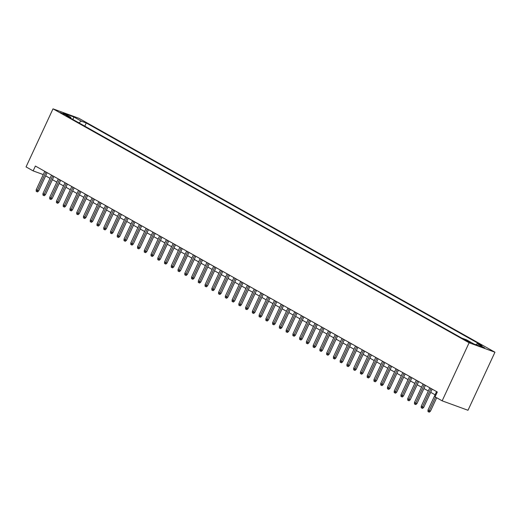 <?xml version="1.0" encoding="UTF-8"?>
<svg xmlns="http://www.w3.org/2000/svg" width="521" height="521" viewBox="0 0 521 521"><rect width="100%" height="100%" fill="white"/><g stroke="black" fill="none" stroke-linecap="round" stroke-linejoin="round"><path stroke-width="0.78" d="M60.156 112.51L65.496 114.77L60.156 112.51M494.95 352.209L78.847 118.28L53.005 108.837L469.108 342.766L494.95 352.209L467.995 410.274L442.153 400.838L469.108 342.766M442.153 400.838L435.061 396.846L437.308 392.007L35.389 166.049L33.142 170.888L43.256 174.587M470.593 342.395L463.931 339.366L466.262 340.812L470.593 342.395L470.43 342.746M70.973 118.397L70.752 117.316L65.861 115.525L461.697 338.064L466.588 339.855L474.019 344.029L484.634 347.911L477.203 343.73L482.094 345.521L86.258 122.976L81.367 121.191L78.788 122.793M70.752 117.316L63.321 113.135L73.936 117.017L81.367 121.191M33.142 170.888L26.05 166.902L53.005 108.837M45.666 175.87L50.036 178.325M52.419 179.667L56.796 182.122M59.173 183.464L63.549 185.919M65.933 187.26L70.302 189.722M72.686 191.057L77.056 193.519M79.439 194.854L83.816 197.316M86.193 198.657L90.569 201.113M92.953 202.454L97.323 204.909M99.706 206.251L104.076 208.706M106.46 210.048L110.83 212.503M113.213 213.844L117.59 216.306M119.967 217.641L124.343 220.103M126.727 221.438L131.097 223.9M133.48 225.235L137.85 227.697M140.234 229.038L144.61 231.493M146.987 232.835L151.364 235.29M153.747 236.632L158.117 239.087M160.501 240.428L164.87 242.884M167.254 244.225L171.624 246.687M174.007 248.022L178.384 250.484M180.761 251.819L185.137 254.281M187.521 255.616L191.891 258.077M194.274 259.419L198.644 261.874M201.028 263.216L205.404 265.671M207.781 267.012L212.158 269.468M214.541 270.809L218.911 273.264M221.295 274.606L225.665 277.068M228.048 278.403L232.418 280.865M234.802 282.2L239.178 284.661M241.555 285.996L245.932 288.458M248.315 289.8L252.685 292.255M255.069 293.597L259.438 296.052M261.822 297.393L266.198 299.849M268.575 301.19L272.952 303.645M275.335 304.987L279.705 307.449M282.089 308.784L286.459 311.245M288.842 312.58L293.212 315.042M295.596 316.377L299.972 318.839M302.349 320.181L306.726 322.636M309.109 323.977L313.479 326.433M315.863 327.774L320.233 330.229M322.616 331.571L326.993 334.026M329.37 335.368L333.746 337.829M336.13 339.164L340.5 341.626M342.883 342.961L347.253 345.423M349.637 346.758L354.006 349.22M356.39 350.561L360.766 353.017M363.144 354.358L367.52 356.813M369.903 358.155L374.273 360.61M376.657 361.952L381.027 364.407M383.41 365.749L387.787 368.21M390.164 369.545L394.54 372.007M396.924 373.342L401.294 375.804M403.677 377.139L408.047 379.601M410.431 380.942L414.801 383.397M417.184 384.739L421.561 387.194M423.938 388.536L428.314 390.991M430.698 392.333L435.068 394.788M475.719 344.655L477.203 343.73M84.78 126.16L86.258 122.976M73.936 117.017L72.875 119.472M435.523 397.113L429.219 410.704L430.476 411.16L429.343 412.163L428.64 411.909L429.219 410.704L428.002 410.02L436.552 391.59M430.476 411.16L436.689 397.764M428.64 411.909L427.969 411.531L428.002 410.02M431.017 388.471L422.459 406.901L423.716 407.363L422.583 408.366L421.886 408.112L422.459 406.901L421.248 406.217L429.799 387.787M423.716 407.363L432.183 389.128M421.886 408.112L421.209 407.735L421.248 406.217M424.263 384.674L415.706 403.104L416.963 403.567L415.83 404.57L415.133 404.316L415.706 403.104L414.488 402.42L423.045 383.99M416.963 403.567L425.429 385.332M415.133 404.316L414.455 403.938L414.488 402.42M417.51 380.877L408.952 399.307L410.209 399.77L409.076 400.773L408.379 400.519L408.952 399.307L407.735 398.624L416.292 380.193M410.209 399.77L418.676 381.535M408.379 400.519L407.702 400.135L407.735 398.624M410.75 377.08L402.199 395.511L403.456 395.973L402.323 396.976L401.619 396.722L402.199 395.511L400.981 394.827L409.539 376.396M403.456 395.973L411.916 377.738M401.619 396.722L400.949 396.338L400.981 394.827M403.996 373.283L395.439 391.714L396.696 392.17L395.563 393.179L394.866 392.919L395.439 391.714L394.228 391.03L402.779 372.6M396.696 392.17L405.162 373.941M394.866 392.919L394.189 392.541L394.228 391.03M397.243 369.487L388.686 387.917L389.942 388.373L388.809 389.382L388.112 389.122L388.686 387.917L387.468 387.233L396.025 368.803M389.942 388.373L398.409 370.138M388.112 389.122L387.435 388.744L387.468 387.233M390.49 365.69L381.932 384.12L383.189 384.576L382.056 385.579L381.359 385.325L381.932 384.12L380.714 383.436L389.272 365.006M383.189 384.576L391.655 366.341M381.359 385.325L380.682 384.947L380.714 383.436M383.73 361.893L375.179 380.323L376.436 380.779L375.302 381.782L374.599 381.528L375.179 380.323L373.961 379.64L382.518 361.209M376.436 380.779L384.895 362.544M374.599 381.528L373.928 381.151L373.961 379.64M376.976 358.09L368.425 376.52L369.682 376.983L368.549 377.986L367.846 377.732L368.425 376.52L367.207 375.836L375.758 357.406M369.682 376.983L378.142 358.748M367.846 377.732L367.175 377.354L367.207 375.836M370.223 354.293L361.665 372.723L362.922 373.186L361.789 374.189L361.092 373.935L361.665 372.723L360.454 372.04L369.005 353.609M362.922 373.186L371.388 354.951M361.092 373.935L360.415 373.557L360.454 372.04M363.469 350.496L354.912 368.927L356.169 369.389L355.035 370.392L354.339 370.138L354.912 368.927L353.694 368.243L362.251 349.812M356.169 369.389L364.635 351.154M354.339 370.138L353.661 369.754L353.694 368.243M356.716 346.699L348.158 365.13L349.415 365.592L348.282 366.595L347.585 366.341L348.158 365.13L346.94 364.446L355.498 346.016M349.415 365.592L357.881 347.357M347.585 366.341L346.908 365.957L346.94 364.446M349.956 342.903L341.405 361.333L342.662 361.789L341.529 362.798L340.825 362.538L341.405 361.333L340.187 360.649L348.744 342.219M342.662 361.789L351.121 343.56M340.825 362.538L340.154 362.16L340.187 360.649M343.202 339.106L334.645 357.536L335.902 357.992L334.769 358.995L334.072 358.741L334.645 357.536L333.433 356.852L341.984 338.422M335.902 357.992L344.368 339.757M334.072 358.741L333.394 358.363L333.433 356.852M336.449 335.309L327.891 353.739L329.148 354.195L328.015 355.198L327.318 354.944L327.891 353.739L326.674 353.056L335.231 334.625M329.148 354.195L337.615 335.96M327.318 354.944L326.641 354.567L326.674 353.056M329.695 331.512L321.138 349.943L322.395 350.399L321.262 351.401L320.565 351.147L321.138 349.943L319.92 349.259L328.477 330.828M322.395 350.399L330.861 332.164M320.565 351.147L319.887 350.77L319.92 349.259M322.935 327.709L314.384 346.139L315.641 346.602L314.508 347.605L313.805 347.351L314.384 346.139L313.167 345.456L321.724 327.025M315.641 346.602L324.101 328.367M313.805 347.351L313.134 346.973L313.167 345.456M316.182 323.912L307.631 342.343L308.888 342.805L307.755 343.808L307.051 343.554L307.631 342.343L306.413 341.659L314.964 323.228M308.888 342.805L317.348 324.57M307.051 343.554L306.381 343.17L306.413 341.659M309.428 320.115L300.871 338.546L302.128 339.008L300.995 340.011L300.298 339.757L300.871 338.546L299.66 337.862L308.211 319.432M302.128 339.008L310.594 320.773M300.298 339.757L299.621 339.373L299.66 337.862M302.675 316.319L294.118 334.749L295.374 335.211L294.241 336.214L293.544 335.96L294.118 334.749L292.9 334.065L301.457 315.635M295.374 335.211L303.841 316.976M293.544 335.96L292.867 335.576L292.9 334.065M295.921 312.522L287.364 330.952L288.621 331.408L287.488 332.418L286.791 332.157L287.364 330.952L286.146 330.268L294.704 311.838M288.621 331.408L297.087 313.18M286.791 332.157L286.114 331.779L286.146 330.268M289.162 308.725L280.611 327.155L281.868 327.611L280.734 328.614L280.031 328.36L280.611 327.155L279.393 326.472L287.95 308.041M281.868 327.611L290.327 309.376M280.031 328.36L279.36 327.983L279.393 326.472M282.408 304.928L273.851 323.359L275.108 323.815L273.974 324.817L273.278 324.563L273.851 323.359L272.639 322.675L281.19 304.244M275.108 323.815L283.574 305.58M273.278 324.563L272.6 324.186L272.639 322.675M275.655 301.131L267.097 319.562L268.354 320.018L267.221 321.021L266.524 320.767L267.097 319.562L265.886 318.878L274.437 300.448M268.354 320.018L276.82 301.783M266.524 320.767L265.847 320.389L265.886 318.878M268.901 297.328L260.344 315.759L261.601 316.221L260.467 317.224L259.771 316.97L260.344 315.759L259.126 315.075L267.683 296.644M261.601 316.221L270.067 297.986M259.771 316.97L259.093 316.592L259.126 315.075M262.141 293.531L253.59 311.962L254.847 312.424L253.714 313.427L253.011 313.173L253.59 311.962L252.372 311.278L260.93 292.848M254.847 312.424L263.307 294.189M253.011 313.173L252.34 312.789L252.372 311.278M255.388 289.735L246.837 308.165L248.094 308.627L246.961 309.63L246.257 309.376L246.837 308.165L245.619 307.481L254.17 289.051M248.094 308.627L256.553 290.392M246.257 309.376L245.586 308.992L245.619 307.481M248.634 285.938L240.077 304.368L241.334 304.831L240.201 305.834L239.504 305.58L240.077 304.368L238.865 303.684L247.416 285.254M241.334 304.831L249.8 286.596M239.504 305.58L238.826 305.195L238.865 303.684M241.881 282.141L233.323 300.571L234.58 301.027L233.447 302.037L232.75 301.776L233.323 300.571L232.105 299.888L240.663 281.457M234.58 301.027L243.046 282.799M232.75 301.776L232.073 301.399L232.105 299.888M235.127 278.344L226.57 296.775L227.827 297.231L226.694 298.233L225.997 297.979L226.57 296.775L225.352 296.091L233.909 277.66M227.827 297.231L236.293 278.995M225.997 297.979L225.319 297.602L225.352 296.091M228.367 274.547L219.816 292.978L221.073 293.434L219.94 294.437L219.237 294.183L219.816 292.978L218.599 292.294L227.156 273.864M221.073 293.434L229.533 275.199M219.237 294.183L218.566 293.805L218.599 292.294M221.614 270.744L213.056 289.175L214.313 289.637L213.18 290.64L212.483 290.386L213.056 289.175L211.845 288.497L220.396 270.067M214.313 289.637L222.78 271.402M212.483 290.386L211.806 290.008L211.845 288.497M214.86 266.947L206.303 285.378L207.56 285.84L206.427 286.843L205.73 286.589L206.303 285.378L205.092 284.694L213.643 266.264M207.56 285.84L216.026 267.605M205.73 286.589L205.053 286.211L205.092 284.694M208.107 263.151L199.55 281.581L200.806 282.043L199.673 283.046L198.976 282.792L199.55 281.581L198.332 280.897L206.889 262.467M200.806 282.043L209.273 263.808M198.976 282.792L198.299 282.408L198.332 280.897M201.347 259.354L192.796 277.784L194.053 278.247L192.92 279.249L192.216 278.995L192.796 277.784L191.578 277.1L200.136 258.67M194.053 278.247L202.513 260.012M192.216 278.995L191.546 278.611L191.578 277.1M194.594 255.557L186.043 273.987L187.3 274.45L186.166 275.453L185.463 275.199L186.043 273.987L184.825 273.304L193.376 254.873M187.3 274.45L195.759 256.215M185.463 275.199L184.792 274.814L184.825 273.304M187.84 251.76L179.283 270.191L180.54 270.646L179.406 271.656L178.71 271.395L179.283 270.191L178.071 269.507L186.622 251.076M180.54 270.646L189.006 252.418M178.71 271.395L178.032 271.018L178.071 269.507M181.087 247.963L172.529 266.394L173.786 266.85L172.653 267.853L171.956 267.599L172.529 266.394L171.311 265.71L179.869 247.28M173.786 266.85L182.252 248.615M171.956 267.599L171.279 267.221L171.311 265.71M174.333 244.167L165.776 262.597L167.033 263.053L165.899 264.056L165.203 263.802L165.776 262.597L164.558 261.913L173.115 243.483M167.033 263.053L175.499 244.818M165.203 263.802L164.525 263.424L164.558 261.913M167.573 240.363L159.022 258.794L160.279 259.256L159.146 260.259L158.443 260.005L159.022 258.794L157.804 258.116L166.362 239.686M160.279 259.256L168.739 241.021M158.443 260.005L157.772 259.627L157.804 258.116M160.82 236.567L152.262 254.997L153.519 255.459L152.386 256.462L151.689 256.208L152.262 254.997L151.051 254.313L159.602 235.883M153.519 255.459L161.985 237.224M151.689 256.208L151.012 255.831L151.051 254.313M154.066 232.77L145.509 251.2L146.766 251.663L145.633 252.665L144.936 252.411L145.509 251.2L144.297 250.516L152.848 232.086M146.766 251.663L155.232 233.428M144.936 252.411L144.258 252.027L144.297 250.516M147.313 228.973L138.755 247.403L140.012 247.866L138.879 248.869L138.182 248.615L138.755 247.403L137.537 246.72L146.095 228.289M140.012 247.866L148.478 229.631M138.182 248.615L137.505 248.23L137.537 246.72M140.553 225.176L132.002 243.607L133.259 244.069L132.126 245.072L131.422 244.818L132.002 243.607L130.784 242.923L139.341 224.492M133.259 244.069L141.719 225.834M131.422 244.818L130.751 244.434L130.784 242.923M133.799 221.379L125.248 239.81L126.505 240.266L125.372 241.275L124.669 241.015L125.248 239.81L124.031 239.126L132.581 220.696M126.505 240.266L134.965 222.037M124.669 241.015L123.998 240.637L124.031 239.126M127.046 217.583L118.488 236.013L119.745 236.469L118.612 237.472L117.915 237.218L118.488 236.013L117.277 235.329L125.828 216.899M119.745 236.469L128.212 218.234M117.915 237.218L117.238 236.84L117.277 235.329M120.292 213.786L111.735 232.216L112.992 232.672L111.859 233.675L111.162 233.421L111.735 232.216L110.517 231.532L119.075 213.102M112.992 232.672L121.458 214.437M111.162 233.421L110.485 233.043L110.517 231.532M113.539 209.983L104.981 228.413L106.238 228.875L105.105 229.878L104.408 229.624L104.981 228.413L103.764 227.736L112.321 209.299M106.238 228.875L114.705 210.64M104.408 229.624L103.731 229.247L103.764 227.736M106.779 206.186L98.228 224.616L99.485 225.079L98.352 226.081L97.648 225.827L98.228 224.616L97.01 223.932L105.568 205.502M99.485 225.079L107.945 206.844M97.648 225.827L96.978 225.45L97.01 223.932M100.025 202.389L91.468 220.819L92.725 221.282L91.592 222.285L90.895 222.031L91.468 220.819L90.257 220.136L98.808 201.705M92.725 221.282L101.191 203.047M90.895 222.031L90.218 221.646L90.257 220.136M93.272 198.592L84.715 217.023L85.972 217.485L84.838 218.488L84.141 218.234L84.715 217.023L83.503 216.339L92.054 197.908M85.972 217.485L94.438 199.25M84.141 218.234L83.464 217.85L83.503 216.339M86.519 194.795L77.961 213.226L79.218 213.682L78.085 214.691L77.388 214.431L77.961 213.226L76.743 212.542L85.301 194.112M79.218 213.682L87.684 195.453M77.388 214.431L76.711 214.053L76.743 212.542M79.759 190.999L71.208 209.429L72.465 209.885L71.331 210.894L70.628 210.634L71.208 209.429L69.99 208.745L78.547 190.315M72.465 209.885L80.924 191.65M70.628 210.634L69.957 210.256L69.99 208.745M73.005 187.202L64.454 205.632L65.711 206.088L64.578 207.091L63.875 206.837L64.454 205.632L63.236 204.948L71.787 186.518M65.711 206.088L74.171 187.853M63.875 206.837L63.204 206.459L63.236 204.948M66.252 183.405L57.694 201.835L58.951 202.291L57.818 203.294L57.121 203.04L57.694 201.835L56.483 201.152L65.034 182.721M58.951 202.291L67.417 184.056M57.121 203.04L56.444 202.662L56.483 201.152M59.498 179.602L50.941 198.032L52.198 198.494L51.065 199.497L50.368 199.243L50.941 198.032L49.723 197.348L58.28 178.918M52.198 198.494L60.664 180.259M50.368 199.243L49.69 198.866L49.723 197.348M52.745 175.805L44.187 194.235L45.444 194.698L44.311 195.701L43.614 195.447L44.187 194.235L42.969 193.552L51.527 175.121M45.444 194.698L53.91 176.463M43.614 195.447L42.937 195.069L42.969 193.552M45.985 172.008L37.434 190.439L38.691 190.901L37.558 191.904L36.854 191.65L37.434 190.439L36.216 189.755L44.773 171.324M38.691 190.901L47.151 172.666M36.854 191.65L36.183 191.266L36.216 189.755M468.854 342.095L469.108 341.561"/></g></svg>
